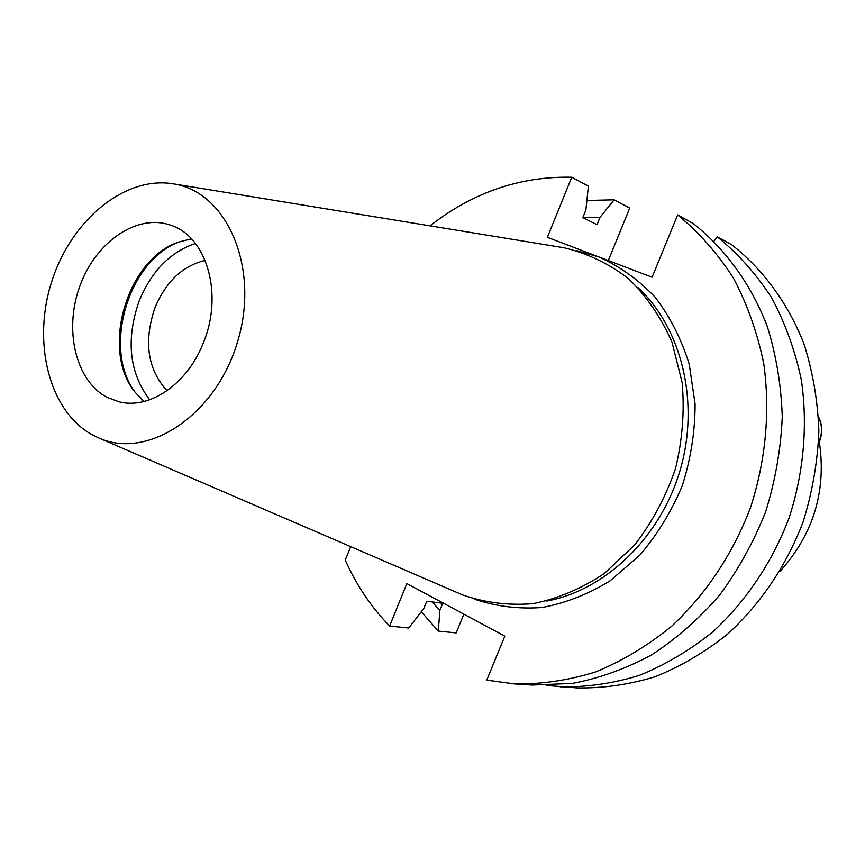 <?xml version="1.0" encoding="UTF-8"?>
<svg xmlns="http://www.w3.org/2000/svg" width="865" height="865" viewBox="0 0 865 865"><rect width="100%" height="100%" fill="white"/><g stroke="black" fill="none" stroke-linecap="round" stroke-linejoin="round"><path stroke-width="1.3" d="M713.906 241.259L717.334 236.815L731.866 244.827C762.973 269.329 787.864 303.074 803.823 343.437C812.754 371.355 817.771 400.582 818.863 431.094C817.62 461.867 812.376 492.12 803.12 521.865C786.555 565.461 760.551 604.008 727.854 633.894C705.029 652.134 680.766 666.407 655.075 676.744C628.996 684.658 602.948 688.378 576.944 687.88L546.269 685.415M421.287 611.76L438.306 631.072L456.19 632.91L463.856 614.15M586.892 200.496L614.15 199.815L629.709 208.108L608.29 260.538M167.042 390.731C147.483 369.236 143.482 341.513 155.019 307.572C166.091 281.428 182.807 265.706 205.178 260.419M195.425 243.443C170.286 252.029 151.559 271.145 139.222 300.804C125.695 339.61 129.188 372.599 149.677 399.771M514.199 683.891L532.245 685.037L572.338 683.404C599.413 678.268 625.806 668.775 651.529 654.935C676.419 638.705 699.115 618.767 719.604 595.098C738.429 569.624 753.793 541.793 765.698 511.604C775.343 480.551 780.868 449 782.263 416.919C781.225 385.12 776.154 354.704 767.028 325.673C750.712 283.731 725.173 248.774 693.243 223.527L677.652 214.92C698.942 232.361 717.485 253.348 733.304 277.87C747.219 304.123 757.362 332.657 763.719 363.462C770.358 410.68 765.871 460.321 750.539 507.441C733.023 553.73 705.678 594.688 671.424 626.444C647.539 645.82 622.195 661.001 595.401 671.986C568.251 680.409 541.176 684.377 514.199 683.891L486.757 680.106L504.814 636.11L406.853 583.583L389.618 626.055L408.734 628.022L423.785 608.506L426.737 601.272L442.761 603.294L439.853 610.441L438.306 631.072M677.652 214.92L652.08 277.232L547.372 237.324L571.754 177.238L588.405 186.105L585.865 210.141L582.826 217.602L597.034 224.705L600.029 217.353L583.161 217.764M571.754 177.238C520.07 176.201 472.831 192.398 430.035 225.841M389.618 626.055C371.15 607.057 356.369 585.064 345.286 560.087L350.703 546.648M717.334 236.815C738.072 253.726 756.161 274.01 771.58 297.657C785.171 322.948 795.086 350.39 801.358 379.984C807.932 425.321 803.747 472.896 789.053 518.005C772.229 562.315 745.868 601.51 712.738 631.904C689.632 650.437 665.077 664.958 639.084 675.468C612.712 683.523 586.384 687.307 560.12 686.81M107.174 397.392C75.493 380.881 63.642 329.543 80.013 285.666C95.972 241.627 137.33 213.168 170.87 225.257C206.649 236.469 223.559 294.111 203.48 342.497C187.748 383.746 149.764 409.718 119.197 401.847L107.174 397.392M191.489 238.881L179.552 241.8C126.928 258.138 99.908 350.466 135.427 392.602L143.904 401.49M561.136 247.282L564.012 247.758C587.249 253.261 608.722 263.522 628.401 278.552C646.512 296.122 661.033 317.325 671.975 342.162L682.15 382.514C684.669 411.21 682.442 439.961 675.446 468.776C665.801 496.813 652.188 522.233 634.586 545.037L604.267 573.538C581.669 588.557 558.001 598.591 533.273 603.629C508.588 605.673 484.984 602.743 462.44 594.85L459.769 593.693M92.469 434.922C48.927 411.178 31.919 342.172 51.878 281.093C71.384 219.872 125.133 175.357 173.779 183.931C226.998 192.117 259.824 267.263 237.875 340.724C216.758 414.432 148.596 460.018 99.356 438.231L92.469 434.922M134.594 391.51C102.719 348.227 128.085 261.544 178.266 242.276M614.15 199.815L600.029 217.353M432.23 601.964L439.853 610.441M818.755 438.252C827.221 489.039 814.203 533.532 779.689 571.733M818.549 417.373C822.183 424.964 822.431 432.889 819.306 441.161M818.528 416.93C822.496 424.802 822.788 433.051 819.404 441.68M576.631 250.612L598.731 256.905C619.686 266.269 638.478 279.687 655.108 297.16C670.051 316.709 681.415 339.058 689.221 364.208L695.092 403.966C695.071 431.592 690.811 458.785 682.323 485.568C671.532 511.42 657.324 534.646 639.722 555.254L610.03 580.848C588.243 594.223 565.591 603.11 542.085 607.5C518.643 609.198 496.153 606.452 474.604 599.25M546.237 601.143C605.057 590.535 660.363 537.835 680.139 470.149C699.98 402.474 681.804 328.278 637.981 287.623M99.356 438.231L462.44 594.85M173.779 183.931L564.012 247.758"/></g></svg>
